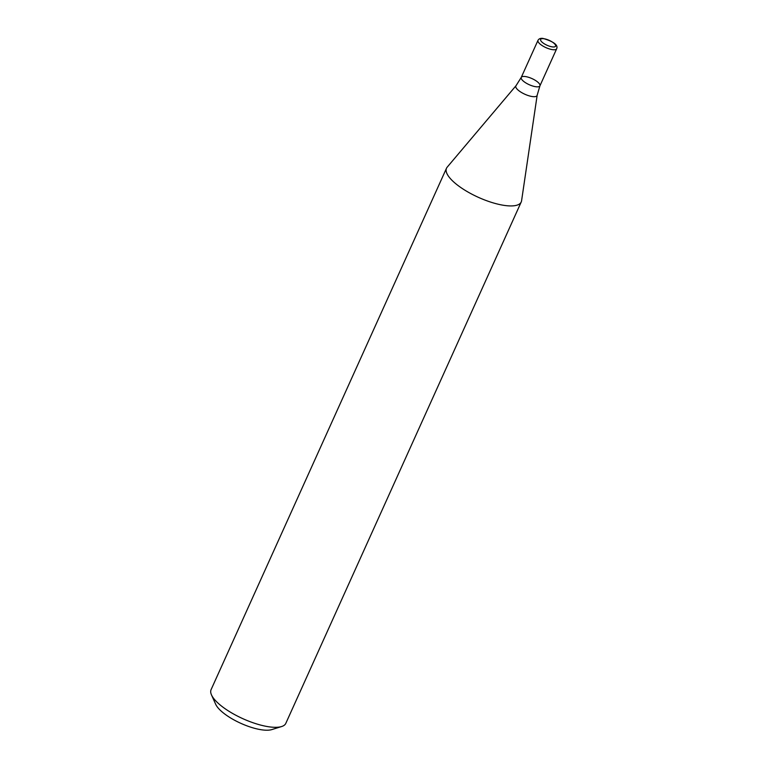 <?xml version="1.0" encoding="UTF-8"?>
<svg xmlns="http://www.w3.org/2000/svg" width="768" height="768" viewBox="0 0 768 768"><rect width="100%" height="100%" fill="white"/><g stroke="black" fill="none" stroke-linecap="round" stroke-linejoin="round"><path stroke-width="1.15" d="M521.232 201.965L285.811 723.36A40.992 13.411 -155.7 0 1 281.587 726.547A40.992 13.411 -155.7 0 1 218.611 703.642A40.992 13.411 -155.7 0 1 211.488 694.906A40.992 13.411 -155.7 0 1 211.094 689.626L446.506 168.23A40.992 13.411 24.3 0 0 454.032 182.246A40.992 13.411 24.3 0 0 493.45 202.963A40.992 13.411 24.3 0 0 521.232 201.965A40.992 13.411 24.3 0 0 521.578 200.765L537.168 95.222A11.645 3.811 -155.7 0 1 524.89 94.253A11.645 3.811 -155.7 0 1 516.038 85.68L447.187 167.165A40.992 13.411 24.3 0 0 446.506 168.23M281.587 726.547L271.776 729.6A32.794 10.733 -155.7 0 1 221.386 711.274A32.794 10.733 -155.7 0 1 215.693 704.285L211.488 694.906M524.794 76.483A10.243 3.35 -155.7 0 1 535.344 80.371A10.243 3.35 -155.7 0 1 539.923 85.853A10.243 3.35 -155.7 0 1 529.2 84.691A10.243 3.35 -155.7 0 1 521.242 77.424A10.243 3.35 -155.7 0 1 524.794 76.483M556.656 48.787C557.357 47.117 558.432 42.941 542.89 38.4C540.509 38.093 538.867 38.746 537.984 40.358A10.243 3.35 -155.7 0 0 545.942 47.626A10.243 3.35 -155.7 0 0 556.656 48.787L539.923 85.853A10.243 3.35 -155.7 0 1 529.2 84.691A10.243 3.35 -155.7 0 1 521.242 77.424L516.038 85.68M543.485 38.678A8.198 2.678 -155.7 0 1 555.6 45.36A8.198 2.678 -155.7 0 1 545.261 44.371A8.198 2.678 -155.7 0 1 543.485 38.678M539.923 85.853L537.168 95.222M537.984 40.358L521.242 77.424"/></g></svg>
